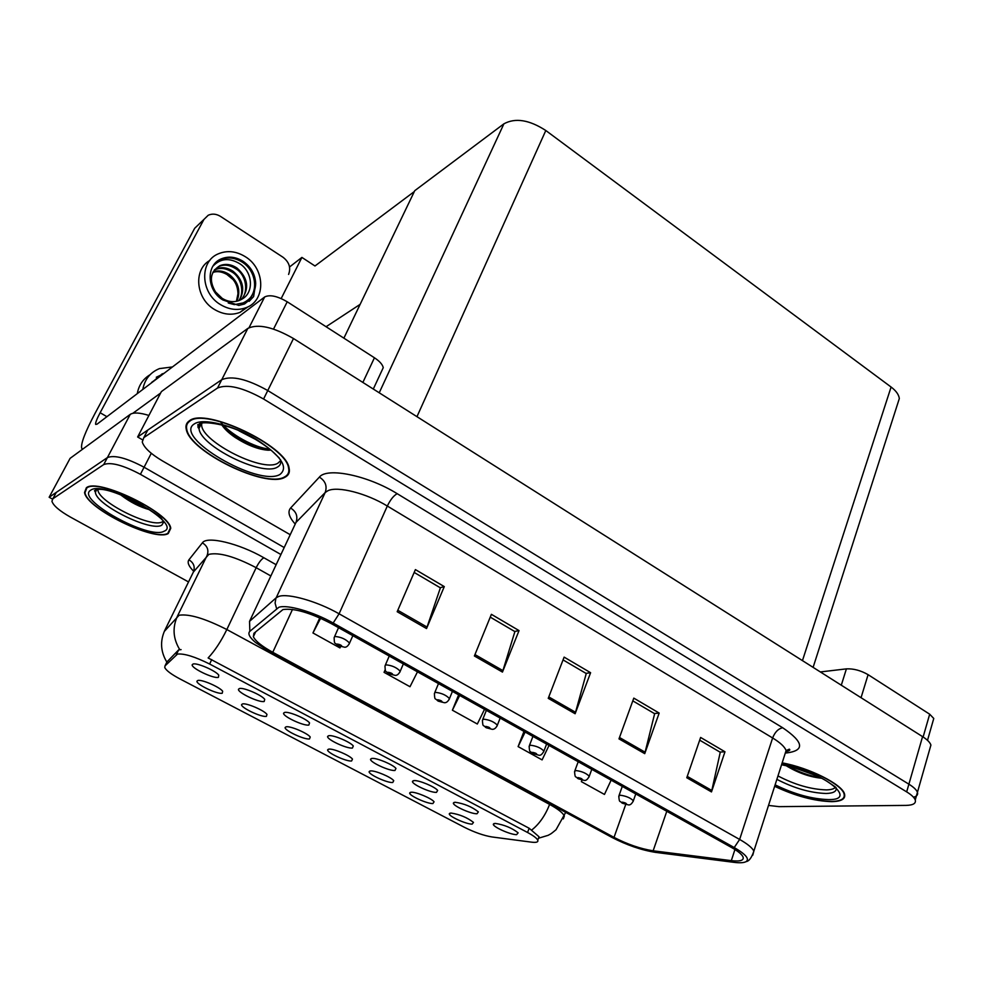 <?xml version="1.0" encoding="UTF-8"?>
<svg xmlns="http://www.w3.org/2000/svg" width="983" height="983" viewBox="0 0 983 983"><rect width="100%" height="100%" fill="white"/><g stroke="black" fill="none" stroke-linecap="round" stroke-linejoin="round"><path stroke-width="1.47" d="M193.11 664.016L192.226 664.692C190.641 667.875 213.483 678.909 218.398 677.348L218.767 675.137C215.695 670.713 196.981 662.591 193.11 664.016M286.299 726.781L285.168 727.445C283.817 730.209 304.312 739.867 309.51 738.946L310.223 737.004C307.568 733.207 290.501 725.909 286.299 726.781M242.617 703.914L241.621 704.553C240.208 707.416 261.417 717.504 266.405 716.361L266.971 714.395C264.218 710.426 246.622 702.845 242.617 703.914M411.263 792.224L409.714 792.9C408.559 795.382 427.175 803.934 432.901 803.553L434.068 801.784C431.672 798.405 415.969 791.831 411.263 792.224M372.053 758.409L370.591 759.146C369.313 761.911 389.182 771.151 394.945 770.488L395.977 768.46C393.311 764.725 376.747 757.758 372.053 758.409M455.166 802.251L453.421 802.976C452.254 805.544 470.918 814.071 477.001 813.764L478.365 811.872C471.901 806.785 464.16 803.578 455.166 802.251M197.878 680.469L197.005 681.096C195.506 684.057 217.476 694.6 222.244 693.236L222.662 691.233C219.811 687.092 201.662 679.216 197.878 680.469M328.961 735.677L327.646 736.414C326.307 739.277 346.839 748.911 352.43 748.051L353.29 745.974C350.526 742.079 333.47 734.854 328.961 735.677M239.533 688.505L238.513 689.206C237.014 692.29 259.021 702.82 264.181 701.506L264.722 699.331C261.761 695.092 243.637 687.301 239.533 688.505M284.8 712.38L283.632 713.105C282.219 716.079 303.464 726.142 308.846 725.061L309.547 722.935C306.684 718.868 289.125 711.385 284.8 712.38M370.579 770.918L369.178 771.594C367.961 774.174 387.167 783.07 392.721 782.517L393.741 780.686C391.271 777.172 375.137 770.377 370.579 770.918M328.936 749.12L327.671 749.783C326.393 752.45 346.225 761.714 351.607 760.989L352.479 759.097C349.911 755.448 333.323 748.407 328.936 749.12M495.272 823.41L493.368 824.11C492.25 826.592 510.374 834.8 516.603 834.653L518.139 832.834C511.885 827.944 504.267 824.798 495.272 823.41M414.113 780.588L412.504 781.325C411.275 783.992 430.529 792.863 436.464 792.384L437.656 790.418C435.088 786.842 418.967 780.109 414.113 780.588M451.013 813.039L449.329 813.703C448.211 816.099 466.298 824.344 472.159 824.123L473.487 822.402C467.257 817.537 459.761 814.415 451.013 813.039M177.481 654.076L164.984 665.933L164.775 667.555C166.238 670.541 171.312 674.338 179.975 678.946L464.308 827.256C474.506 832.368 483.734 835.599 492.016 836.963L531.68 842.173C536.399 842.738 538.426 842.075 537.762 840.182C536.804 838.204 533.4 835.636 527.564 832.49L209.625 664.029C194.929 656.693 184.214 653.376 177.481 654.076M151.284 453.298L144.083 467.232L284.198 547.543L144.083 467.232C126.758 458.041 114.544 454.81 107.417 457.562L49.15 497.251L52.48 499.081M148.912 415.44C139.77 412.614 133.553 412.258 130.248 414.371L70.1 458.348L49.15 497.251M289.543 266.983L301.904 257.411L281.187 298.549M301.904 257.411L314.978 265.988L414.322 191.562M360.147 304.349L326.073 326.725M913.502 797.238C916.856 796.328 918.159 794.694 917.434 792.323C916.561 789.89 913.711 787.174 908.894 784.176L267.769 390.546C247.151 379.033 231.816 375.408 221.765 379.684L137.632 436.98L142.265 439.659M929.807 748.923L930.913 745.053C930.102 742.484 927.313 739.671 922.57 736.636L293.487 338.533C273.274 326.958 258.062 323.579 247.839 328.396L161.384 391.615L137.632 436.98M897.393 404.566L899.322 398.545C898.831 394.662 896.091 390.816 891.09 387.032L545.811 130.518C529.284 119.815 515.313 117.591 503.91 123.821L414.752 190.677L343.89 338.164M86.357 487.765L84.55 492.471C86.492 508.678 154.786 541.977 168.253 533.548L170.747 528.35C169.629 512.487 97.612 477.652 86.357 487.765M164.284 631.455L179.09 615.235C189.105 613.711 205.017 618.479 226.827 629.538C221.138 641.235 214.896 650.709 208.126 657.959L529.161 828.264L539.04 836.766L537.762 840.182M531.828 829.935C539.298 824.024 545.233 815.521 549.62 804.413L226.827 629.538L256.17 567.695C234.839 556.55 219.049 552.102 208.838 554.363L193.381 572.045L164.788 630.361C159.922 641.162 160.598 651.729 166.827 662.075L178.648 649.886L181.081 649.628M95.572 490.075L95.953 490.959M280.929 554.523L140.409 474.322L144.083 467.232C126.758 458.041 114.544 454.81 107.417 457.562L56.301 492.385L55.269 494.277M140.409 474.322C123.047 465.131 110.821 461.887 103.719 464.566L52.861 498.762L51.927 501.269C53.414 505.68 59.582 510.951 70.444 517.095L188.539 581.936M189.387 420.798C186.451 422.764 185.406 425.602 186.254 429.301C189.854 451.824 265.828 488.6 284.775 477.345C288.658 475.44 290.083 472.319 289.063 467.969C286.36 445.704 205.3 407.122 189.387 420.798M774.641 786.289C795.321 796.021 814.403 801.145 831.901 801.649C841.583 801.415 845.785 798.847 844.52 793.969C842.259 784.36 809.058 767.723 782.161 762.869M282.969 609.558C294.089 607.986 310.149 612.642 331.16 623.554L731.499 847.481C737.877 851.094 741.71 854.19 742.976 856.783C744.254 860.383 740.371 861.673 731.315 860.641L653.142 850.799C640.523 848.808 627.486 844.336 614.019 837.381L272.77 652.294C261.957 646.322 255.482 641.125 253.356 636.714L253.921 633.298L282.969 609.558M278.865 607.273L249.854 631.319C247.581 633.605 249.485 637.328 255.58 642.513L271.124 652.687L611.795 837.344C626.896 845.147 641.543 850.172 655.735 852.408L733.932 862.337C739.88 863.074 743.947 862.828 746.134 861.612C749.673 858.921 745.704 854.239 734.227 847.555L333.163 623.025C313.577 611.881 287.233 604.312 278.865 607.273M199.094 426.044L199.463 427.027M930.913 745.053L917.434 792.323C916.561 789.89 913.711 787.174 908.894 784.176L267.769 390.546C247.151 379.033 231.816 375.408 221.765 379.684L147.745 430.099L146 433.442M699.687 740.162L720.256 752.253L711.483 791.917L724.975 751.774L700.621 737.447L686.785 777.75L711.483 791.917M719.961 752.069L724.975 751.774M632.806 700.867L654.641 713.707L644.737 753.654L659.175 713.068L633.802 698.127L618.983 738.884L644.737 753.654M654.359 713.535L659.175 713.068M414.175 572.438L440.384 587.834L426.536 628.555L444.291 586.605L415.404 569.599L397.181 611.721L426.536 628.555M440.175 587.711L444.291 586.605M490.247 617.127L514.895 631.602L502.46 672.077L519.036 630.595L491.389 614.326L474.384 655.98L502.46 672.077M514.65 631.467L519.036 630.595M563.05 659.9L586.249 673.527L575.129 713.744L590.599 672.704L564.119 657.123L548.244 698.335L575.129 713.744M585.979 673.367L590.599 672.704M768.509 805.421L779.028 806.65L906.007 805.396C913.096 805.237 916.168 803.43 915.259 799.99C914.374 797.582 911.511 794.878 906.67 791.88L263.579 399.012C242.899 387.499 227.552 383.837 217.526 388.015L143.85 437.582L142.252 441.981C144.059 447.67 150.78 453.962 162.404 460.88L290.218 534.715M581.924 780.097L581.358 781.632L604.459 794.436L611.131 780.158M385.139 669.828L384.058 672.347L409.997 686.724L417.48 671.831M319.77 617.877L312.95 632.966L339.946 647.92L340.573 646.703M524 731.413L518.102 746.601L542.1 759.896L549.03 745.421M458.643 694.858L452.389 710.205L477.333 724.016L484.521 709.333M452.389 710.205L459.688 695.448M384.058 672.347L385.225 670.05M312.95 632.966L320.618 618.246M518.102 746.601L525.131 732.052M581.358 781.632L582.059 780.133M622.178 803.086L626.331 804.34C626.908 803.59 625.593 802.853 622.399 802.153L622.829 803.222L625.335 803.553L623.001 803.32M622.829 803.222L621.711 802.779C619.88 800.236 619.401 803.664 618.786 796.181L620.15 795.198C626.048 795.984 630.459 797.84 633.359 800.776L633.101 801.538M362.862 382.436L374.437 357.775L287.22 301.781L273.532 329.072M160.647 393.028L132.852 413.302M82.842 449.034L81.687 448.297C80.643 443.763 85.152 432.016 95.228 413.044L194.683 228.277L203.936 219.43L100.131 412.737L106.926 416.681M288.584 274.429C291.066 267.831 289.211 262.117 283.043 257.276L220.573 216.444C216.321 213.839 212.205 213.446 208.212 215.252L203.936 219.43M100.131 412.737C96.789 419.053 95.302 422.948 95.658 424.41L97.059 424.164L264.648 296.977C269.772 294.421 277.292 296.018 287.22 301.781M374.437 357.775C379.585 361.179 382.522 364.472 383.259 367.654L381.429 371.599M923.123 736.992L929.685 714.199L868.1 674.67L861.047 697.697M820.35 671.942L846.4 668.87C853.527 668.526 860.764 670.467 868.1 674.67M929.685 714.199L933.764 718.462L933.199 720.441M578.016 778.61L582.145 779.838C582.624 779.015 581.272 778.266 578.102 777.59L578.631 778.72L581.113 779.028L578.803 778.819M578.631 778.72L577.549 778.303C575.534 775.612 575.141 779.089 574.563 771.557L575.829 770.537C581.752 771.274 586.224 773.179 589.247 776.263L588.977 777.062M532.639 753.457L536.755 754.661C537.136 753.777 535.747 753.003 532.589 752.351L533.216 753.556L535.661 753.826L533.4 753.654M533.216 753.556L532.184 753.162C529.972 750.299 529.665 753.838 529.137 746.257L530.292 745.2C536.239 745.888 540.785 747.842 543.931 751.073L543.624 751.921M485.995 727.604L490.087 728.784C490.37 727.825 488.944 727.027 485.811 726.412L486.536 727.678L488.944 727.924L486.72 727.776M486.536 727.678L485.553 727.322C483.12 724.274 482.923 727.887 482.42 720.244L483.476 719.163C489.448 719.789 494.068 721.792 497.361 725.196L497.029 726.093M164.075 373.294L162.06 373.945L151.321 382.977M163.215 373.945L156.272 377.251M151.714 382.338L160.426 376.071M172.455 366.942L159.406 368.613C150.227 372.434 144.698 379.377 142.805 389.44M150.08 374.72C143.039 378.959 138.775 385.262 137.288 393.63M209.809 260.458C193.123 269.637 195.764 298.635 214.392 309.424C223.055 314.548 231.57 315.543 239.963 312.397L248.22 306.696M220.45 304.583C229.186 309.768 237.775 310.775 246.217 307.618C266.037 300.54 265.361 268.666 245.32 256.71C236.141 251.095 227.085 250.161 218.177 253.884C199.217 261.552 200.532 293.057 220.45 304.583M228.253 302.985L234.347 304.619L243.108 302.924C251.144 299.09 255.334 292.59 255.678 283.399C255.187 274.171 250.948 266.774 242.973 261.232C235.588 256.723 228.302 255.961 221.126 258.934C205.73 265.091 206.737 290.587 222.858 299.95L238.82 305.443L244.546 303.98L253.626 296.571L249.104 301.376M247.409 300.454C259.057 291.865 256.035 270.472 242.039 262.019C234.654 257.521 227.38 256.747 220.217 259.721L216.162 262.24M212.906 266.233C220.561 258.16 229.764 257.485 240.503 264.194C252.803 272.61 254.155 292.934 241.757 299.225L239.483 300.393C233.831 302.555 228.093 301.892 222.256 298.414L215.51 291.902C208.826 280.401 210.288 271.677 219.873 265.693C225.5 263.432 231.238 264.23 237.075 268.089C248.072 278.066 249.571 288.486 241.585 299.336M213.151 271.873C218.496 270.067 223.891 270.964 229.334 274.54C238.451 282.035 240.97 290.931 236.891 301.228M212.844 272.475C217.587 270.792 222.772 271.75 228.375 275.338C234.544 279.528 237.751 285.684 237.972 293.806L236.412 301.326M214.589 269.723L216.051 268.973C221.654 266.725 227.368 267.511 233.18 271.333C243.256 280.069 245.32 289.776 239.361 300.442M214.196 270.227L215.105 269.797C220.303 267.401 226.004 268.187 232.221 272.144C241.621 277.771 244.57 292.995 238.771 300.675M219.873 265.693L218.914 266.516C224.124 264.12 229.85 264.918 236.104 268.9C246.475 275.203 248.81 292.381 241.044 299.643M232.652 279.233L226.68 274.269M215.51 291.902L221.863 299.262M255.678 283.399L253.626 296.571M162.392 521.789C151.935 528.682 97.833 501.895 97.882 489.669M86.787 488.01C97.931 478.008 169.187 512.475 170.292 528.178L167.835 533.314C154.515 541.67 86.922 508.702 84.993 492.667L86.787 488.01M149.674 509.759C139.905 507.081 130.456 502.288 121.327 495.371L120.97 494.867M147.966 508.604C139.758 505.876 131.452 501.563 123.047 495.678M143.088 505.557L128.527 498M280.696 460.609L277.857 463.214C262.056 473.167 196.772 438.996 201.933 423.132M189.891 421.105C205.656 407.576 285.856 445.754 288.535 467.785C289.53 472.086 288.117 475.17 284.296 477.062C265.557 488.207 190.346 451.799 186.782 429.522C185.947 425.848 186.991 423.046 189.891 421.105M270.878 450.116L268.064 450.202C258.308 449.501 247.323 445.238 235.084 437.41C228.928 433.208 224.493 429.018 221.789 424.853M256.932 440.114L239.066 430.873M268.605 450.214C258.136 448.85 246.659 444.083 234.163 435.911L223.141 426.794M269.612 449.059C255.408 448.174 229.309 434.081 220.376 421.707M835.575 787.186C834.162 788.87 831.126 789.779 826.433 789.902C810.938 789.41 794.78 784.741 777.971 775.931M782.112 763.029C808.751 767.784 841.792 784.311 844.041 793.846C845.294 798.675 841.129 801.206 831.557 801.452C814.157 800.936 795.198 795.837 774.69 786.154M821.702 778.253C810.078 777.074 798.515 773.056 787.002 766.236L786.425 765.646M820.707 777.737C809.55 775.98 798.54 772.036 787.653 765.917M817.057 775.943L791.745 766.9M438.037 701.026L442.104 702.169C442.276 701.137 440.814 700.326 437.705 699.736L438.541 701.076L439.032 700.461L440.912 701.297L438.737 701.186M438.541 701.076L437.607 700.744C434.953 697.512 434.855 701.198 434.388 693.482L435.334 692.376C441.33 692.941 446.049 695.018 449.477 698.594L449.12 699.54M388.715 673.674L392.745 674.805C392.807 673.687 391.295 672.851 388.224 672.298L389.17 673.711L389.956 673.613L389.575 673.048L391.504 673.908L389.366 673.822M389.17 673.711L388.297 673.416C385.385 669.964 385.41 673.76 384.98 665.946L385.815 664.827C391.836 665.331 396.641 667.469 400.228 671.242L399.835 672.225M337.955 645.536L341.949 646.63C341.887 645.438 340.339 644.578 337.292 644.049L338.373 645.548L339.123 645.426L338.693 644.823L340.659 645.708L338.57 645.659M338.373 645.548L337.55 645.29C334.367 641.604 334.515 645.499 334.122 637.611L334.847 636.48C340.892 636.923 345.795 639.122 349.555 643.103L349.137 644.123M176.338 654.678L178.648 649.886M130.248 414.371L103.719 464.566M527.564 832.49L529.161 828.264M209.625 664.029L211.726 659.593M164.984 665.933L167.233 661.326M922.57 736.636L906.67 791.88M247.839 328.396L217.526 388.015M293.487 338.533L263.579 399.012M545.811 130.518L416.964 416.669M503.91 123.821L379.229 392.782M891.09 387.032L802.46 660.613M179.68 649.505C173.082 638.667 172.308 627.584 177.395 616.267L207.044 555.604C209.01 550.259 207.45 546.007 202.375 542.849C206.786 535.698 238.918 543.304 263.886 557.766L276.137 564.709M549.853 803.775L549.62 804.413C558.098 809.083 563.001 812.966 564.34 816.037L563.32 818.888M193.712 571.307C188.675 566.245 187.077 562.411 188.92 559.819L202.375 542.849M52.861 498.762L56.301 492.385M270.853 575.964L256.17 567.695C258.848 562.436 261.417 559.118 263.886 557.766M188.92 559.819C193.786 562.817 195.273 566.896 193.381 572.045L192.815 573.212M295.035 523.841C288.953 517.009 287.478 511.738 290.599 508.014L319.377 477.111C327.069 467.06 367.949 475.453 397.193 493.687L782.714 727.764C778.315 728.661 774.948 732.065 772.626 737.963L387.314 506.036C366.475 493.233 337.611 485.909 327.904 490.726L325.176 492.532L295.994 522.428L294.679 525.241M782.714 727.764C803.824 742.165 805.102 750.57 786.547 752.953L786.351 752.966M784.446 755.73L786.105 750.57C784.753 746.834 780.269 742.632 772.626 737.963L739.634 839.445C747.547 843.955 752.29 847.85 753.863 851.106L752.757 855.198M249.854 631.319L249.535 621.367L276.162 597.799L278.73 596.448C288.007 592.995 317.337 601.326 339.086 613.797L333.163 623.025M276.555 608.452L275.093 603.12L275.854 598.512L325.176 492.532C327.376 486.13 325.447 480.994 319.377 477.111M734.227 847.555L739.634 839.445L339.086 613.797L387.314 506.036C390.398 499.696 393.691 495.579 397.193 493.687M143.85 437.582L147.745 430.099M249.535 621.367L295.994 522.428C298.082 516.407 296.288 511.602 290.599 508.014M614.019 837.381L625.729 804.487M653.142 850.799L666.793 811.282M731.315 860.641L734.94 849.521M272.77 652.294L292.492 609.423M575.596 712.306L548.784 696.922M502.977 670.639L474.961 654.567M427.089 627.093L397.796 610.283M645.167 752.228L619.487 737.496M711.876 790.516L687.252 776.386M249.055 327.658L264.648 296.977M841.301 685.2L846.4 668.87M163.829 521.887L161.79 525.168C151.05 532.184 95.486 504.709 95.425 492.176L95.867 489.976M90.706 490.198C104.382 479.434 183.674 524.234 164.075 531.213C149.428 540.306 74.843 499.045 90.706 490.198M94.946 490.345L95.634 491.647M280.487 459.639C281.347 463.128 280.253 465.659 277.206 467.22C262.056 476.657 199.856 445.95 199.021 428.379L200.274 423.673M194.474 423.82C203.235 417.849 232.664 425.061 256.072 439.18C280.954 455.596 288.904 467.355 279.934 474.47C258.554 487.261 172.086 436.771 194.474 423.82M197.755 424.656L198.013 425.578M836.177 787.764C836.791 791.352 833.461 793.256 826.187 793.478C810.52 792.962 794.08 788.255 776.877 779.347M781.645 764.467C821.456 770.635 859.965 800.359 828.411 799.584C811.872 799.056 794.104 794.141 775.108 784.839M193.319 663.967L192.226 664.692M286.065 726.818L285.168 727.445M242.568 703.914L241.621 704.553M410.501 792.31L409.714 792.9M371.5 758.483L370.591 759.146M454.244 802.349L453.421 802.976M197.976 680.457L197.005 681.096M328.605 735.726L327.646 736.414M239.557 688.493L238.513 689.206M284.64 712.405L283.632 713.105M370.001 771.004L369.178 771.594M328.531 749.169L327.671 749.783M494.154 823.508L493.368 824.11M413.376 780.686L412.504 781.325M450.067 813.138L449.329 813.703M899.322 398.545L813.113 667.359M84.882 491.844L84.55 492.471M538.512 838.229L548.121 835.329C550.664 833.781 549.497 835.206 556.022 829.75L565.704 812.351M186.61 428.6L186.254 429.301M785.761 751.639C789.423 750.852 790.615 750.017 789.337 749.157L786.105 750.57L753.863 851.106C751.676 857.68 749.095 861.182 746.134 861.612M915.259 799.99L917.434 792.323M253.356 636.714L255.617 631.872M635.78 793.945L633.359 800.776C631.737 804.057 629.968 805.409 628.076 804.819L622.546 803.271M622.288 786.4L619.069 795.407M373.307 389.035L383.259 367.654M927.51 740.322L933.764 718.462M591.791 769.333L589.247 776.263C587.564 779.556 585.831 780.907 584.025 780.33L578.373 778.782M578.213 761.739L574.871 770.733M546.609 744.057L543.931 751.073C542.198 754.379 540.478 755.743 538.77 755.177L532.983 753.629M532.921 736.414L529.468 745.384M500.163 718.082L497.361 725.196C496.034 728.034 494.338 729.411 492.274 729.325L486.327 727.776M486.364 710.365L482.788 719.335M161.212 374.597L162.06 373.945M239.963 312.397L246.217 307.618M220.217 259.721L221.126 258.934M215.105 269.797L216.051 268.973M162.06 519.774C164.53 516.96 106.397 482.1 94.491 490.677L95.425 492.176L96.617 489.817M279.307 458.053L273.421 452.364C270.251 449.084 258.148 440.028 244.804 433.503C226.151 423.243 199.463 420.613 198.873 424.484C197.583 426.352 197.644 427.654 199.021 428.379L201.466 423.255M288.535 467.785L288.842 467.158M235.084 437.41L234.163 435.911M835.12 786.769L826.592 781.03C814.661 773.818 799.646 768.399 781.559 764.737M844.041 793.846L844.225 793.207M452.426 691.381L449.477 698.594C448.101 701.432 446.442 702.82 444.476 702.734L438.369 701.186M438.492 683.59L434.793 692.524M403.337 663.918L400.228 671.242C398.84 674.043 397.218 675.432 395.326 675.395L389.022 673.834M389.243 656.042L385.41 664.95M352.836 635.669L349.555 643.103C348.117 645.905 346.52 647.281 344.763 647.244L338.25 645.696M338.545 627.682L334.589 636.566"/></g></svg>
